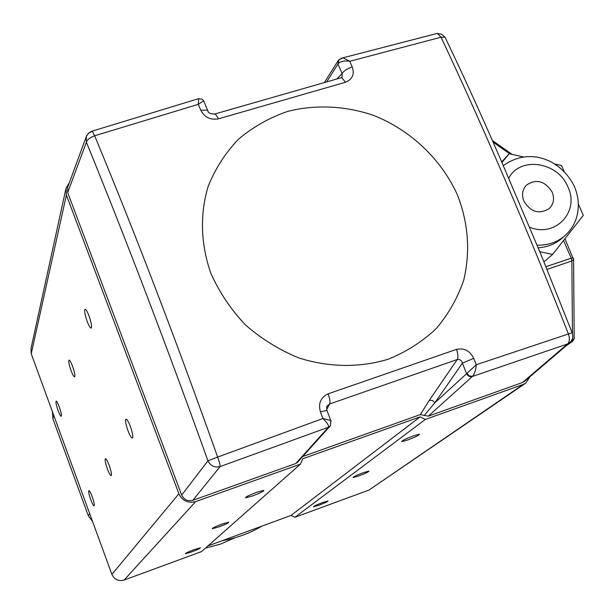 <?xml version="1.0" encoding="UTF-8"?>
<svg xmlns="http://www.w3.org/2000/svg" width="614" height="614" viewBox="0 0 614 614"><rect width="100%" height="100%" fill="white"/><g stroke="black" fill="none" stroke-linecap="round" stroke-linejoin="round"><path stroke-width="0.92" d="M322.626 502.521C316.709 504.785 313.685 506.205 313.554 506.78L318.981 505.199C324.883 502.943 327.899 501.523 328.037 500.947L322.626 502.521M194.139 549.63C188.444 551.802 185.535 553.16 185.397 553.721L191.645 551.917C197.332 549.76 200.233 548.394 200.371 547.834L194.139 549.63M363.242 472.696C356.481 475.282 353.081 476.909 353.05 477.585L358.799 475.957C365.537 473.371 368.93 471.744 368.96 471.068L363.242 472.696M222.022 524.064C215.545 526.528 212.283 528.086 212.237 528.746L218.968 526.866C225.43 524.41 228.684 522.852 228.723 522.192L222.022 524.064M413.368 435.879C405.486 438.895 401.617 440.814 401.763 441.612L407.834 439.939C415.693 436.93 419.546 435.019 419.393 434.213L413.368 435.879M256.629 492.328C249.107 495.191 245.408 497.01 245.539 497.8L252.799 495.843C260.305 492.996 263.989 491.169 263.851 490.379L256.629 492.328M92.238 496.841C90.78 492.988 89.675 490.901 88.923 490.586C88.27 491.246 88.869 494.27 90.726 499.65C92.184 503.511 93.297 505.598 94.049 505.913C94.702 505.253 94.095 502.229 92.238 496.841M59.274 406.913C57.946 403.398 56.933 401.472 56.235 401.134C55.544 401.794 56.166 404.933 58.084 410.551C59.412 414.066 60.425 416 61.131 416.338C61.814 415.678 61.193 412.539 59.274 406.913M109.231 465.443C107.65 461.306 106.414 459.049 105.516 458.673C104.656 459.395 105.278 462.802 107.373 468.881C108.954 473.033 110.198 475.29 111.103 475.666C111.955 474.937 111.334 471.529 109.231 465.443M72.544 366.251C71.124 362.529 70.011 360.464 69.19 360.065C68.277 360.763 68.914 364.309 71.094 370.702C72.513 374.44 73.634 376.505 74.463 376.904C75.368 376.198 74.724 372.652 72.544 366.251M130.345 426.423C128.625 421.979 127.228 419.531 126.146 419.07C124.98 419.838 125.601 423.729 128.011 430.744C129.738 435.211 131.143 437.667 132.233 438.112C133.384 437.337 132.754 433.438 130.345 426.423M88.999 315.849C87.48 311.92 86.244 309.709 85.269 309.203C84.018 309.932 84.655 314 87.173 321.429C88.692 325.374 89.943 327.6 90.918 328.091C92.161 327.362 91.517 323.286 88.999 315.849M69.29 182.865L66.074 188.037L66.404 195.06L178.912 493.74C182.442 500.886 188.014 503.511 195.643 501.623L300.446 464.123L302.763 458.765L420.122 416.875L425.395 419.416L523.305 384.379L525.784 383.09L529.936 376.735M65.79 189.312L31.015 348.476L31.23 353.748L111.901 574.397C114.427 579.616 118.479 581.504 124.074 580.061L201.507 551.602L300.446 464.123M207.946 545.915L291.021 515.43L294.92 517.272L368.968 490.064L525.523 383.266M420.122 416.875L291.021 515.43M425.395 419.416L294.92 517.272M330.486 425.663L328.429 427.229L220.088 466.586C214.662 467.883 210.625 466.003 207.977 460.945L207.931 460.83C167.438 347.823 126.921 241.609 86.382 142.172L86.344 136.454L86.797 135.471L88.907 133L91.9 131.519M297.491 462.334L295.787 463.524L192.85 500.318C187.792 501.523 184.077 499.773 181.706 495.061L67.686 192.573L86.382 142.172C87.211 139.685 89.966 137.551 94.663 135.778C136.147 235.799 177.139 342.904 217.64 457.092L322.918 418.502L320.439 411.894C318.09 403.482 320.661 397.458 328.137 393.827L456.448 349.389C464.192 347.739 469.956 350.732 473.739 358.353L476.264 364.731L568.434 333.97C526.896 228.5 484.438 129.585 441.059 37.208L349.75 61.293L352.259 67.01C354.7 74.294 352.444 79.383 345.49 82.261L218.584 118.801C210.487 120.221 204.562 117.366 200.793 110.244L198.314 104.326L94.663 135.778L92.323 131.089L91.931 131.204M524.801 381.125L522.514 382.491L428.296 416.162L420.314 414.596L429.324 400.32L457.207 359.543C458.374 357.363 458.121 353.979 456.448 349.389M302.725 456.524L420.314 414.596M67.686 192.573L67.647 187.324L86.313 136.538M570.383 342.144L567.551 343.963L472.35 376.466C469.817 377.065 467.883 376.152 466.556 373.719L476.264 364.731C475.812 370.165 474.576 374.018 472.55 376.305L469.357 375.983L466.97 373.442M572.202 332.888L572.148 332.757C573.514 336.664 572.716 339.987 569.738 342.735L524.517 381.371M341.323 77.717L342.128 76.88L342.113 73.511L337.938 64.063L338.467 60.172M424.328 415.386L434.889 402.753L466.556 373.719L462.426 363.15C461.582 360.334 459.84 359.136 457.207 359.543L329.649 403.974L327.523 405.67L326.709 407.22M473.739 358.353L462.426 363.15L434.889 402.753L432.525 400.481L429.324 400.32M445.879 38.943L445.081 37.285L441.059 37.208L437.222 33.417L435.196 33.9M338.913 59.619L338.237 63.58C340.655 61.27 344.492 60.51 349.75 61.293L342.934 57.823L341.046 58.23M522.514 382.491L567.551 343.963C569.623 341.998 569.915 338.667 568.434 333.97L572.148 332.757L541.279 255.301L501.415 161.29C482.865 118.295 464.084 76.965 445.081 37.285L441.666 34.277L437.222 33.417L342.934 57.823L338.598 59.98L324.369 82.529M338.237 63.58L326.686 81.869M352.259 67.01C347.24 68.622 343.855 70.794 342.113 73.511L336.856 78.983M345.49 82.261L341.714 77.602L340.371 77.986M218.584 118.801L215.261 113.866L214.286 114.158L215.23 113.882M200.793 110.244L207.547 110.106L208.138 111.571M342.128 76.88L341.714 77.602L215.261 113.866C210.564 114.273 207.992 113.022 207.547 110.106L203.664 100.826L202.106 99.245L198.652 98.647L198.314 104.326L203.664 100.826L204.078 101.809M204.101 101.678L203.694 100.903M326.686 409.622L329.649 403.974C330.355 401.917 329.848 398.532 328.137 393.827M86.344 136.454L88.662 133.054L91.739 131.266L198.422 98.716M326.94 410.421L320.439 411.894M331.092 421.25L330.762 420.513L322.918 418.502C326.993 422.509 328.866 425.372 328.521 427.098L330.47 425.686L330.762 420.513L326.825 410.098C326.533 407.282 326.771 405.808 327.523 405.67L327.523 405.67M192.85 500.318L220.088 466.586C220.257 465.212 219.436 462.05 217.64 457.092L207.931 460.83L181.706 495.061M523.888 201.185C530.933 212.291 539.437 214.7 549.415 208.415C553.705 203.909 554.619 198.468 552.163 192.09C544.917 180.838 536.306 178.551 526.328 185.228C522.33 189.688 521.516 195.006 523.888 201.185M564.128 171.483L561.511 165.496L554.68 163.961M523.773 157.007L509.167 153.723L501.945 162.51M539.775 251.663L552.608 254.434L583.3 215.353L578.35 204.032M538.171 247.787C547.404 247.196 555.332 244.034 561.94 238.301L565.003 235.622C557.282 242.261 547.972 245.446 537.081 245.17M573.553 258.916L573.583 259.684L571.849 261.004L547.043 269.362M574.197 337.846L574.205 338.583L572.517 339.949L572.509 338.491M509.167 153.723L501.707 161.958M552.608 254.434L543.981 261.879M205.429 548.141L220.587 544.065L234.847 537.78M222.36 540.627C236.59 538.148 249.798 533.297 261.994 526.083M92.568 521.524L88.362 515.875L89.667 513.573M53.817 415.524L52.827 418.618L88.362 515.875M52.827 418.618L52.459 411.81M195.643 501.623L124.074 580.061M178.912 493.74L111.901 574.397M523.305 384.379L368.968 490.064M66.404 195.06L31.23 353.748M287.505 111.449C315.489 104.311 345.406 105.754 373.696 115.44C410.812 130.222 441.52 159.425 457.637 195.382C468.375 223.427 470.439 251.556 463.816 279.777C457.768 297.721 448.619 313.931 436.37 328.421C422.532 341.553 406.514 351.799 388.317 359.167C359.942 367.878 328.674 367.494 298.696 357.878C279.17 349.857 261.418 338.859 245.431 324.883C230.887 309.479 219.382 292.333 210.909 273.437C200.648 244.41 199.78 214.04 208.161 186.341C215.345 168.551 225.476 152.809 238.57 139.132C253.068 126.944 269.377 117.719 287.505 111.449M295.787 463.524L328.429 427.229M472.35 376.466L428.296 416.162M529.567 227.172C555.271 238.063 579.977 211.677 567.927 187.017C558.103 161.812 520.066 155.979 508.737 178.213M545.946 266.683L571.212 258.195L563.545 240.511M566.822 345.229L571.941 341.645L570.314 342.221M509.797 153.868L493.019 142.057M572.463 333.655L571.849 261.004L571.212 258.195L573.307 258.018M571.818 340.194L572.517 339.949L571.941 341.645L572.701 341.246L574.205 338.583L573.583 259.684L564.941 238.731M91.34 327.96L90.918 328.091M297.283 462.565L330.47 425.686M503.296 165.626C531.356 145.725 562.056 161.474 574.121 185.958C578.779 196.48 579.547 207.164 576.408 218.016C574.197 224.877 570.398 230.749 565.003 235.622M572.701 341.246L565.954 345.966M492.321 140.468L512.137 154.39"/></g></svg>
